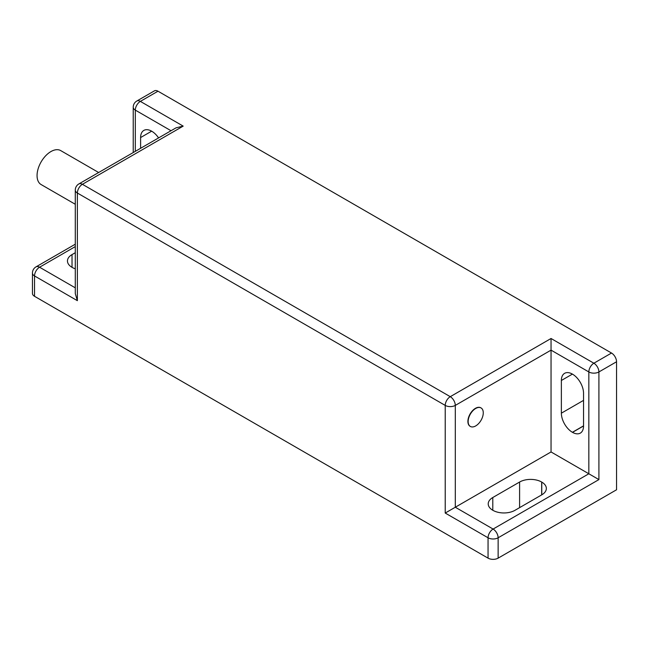 <?xml version="1.0" encoding="UTF-8"?>
<svg xmlns="http://www.w3.org/2000/svg" width="649" height="649" viewBox="0 0 649 649"><rect width="100%" height="100%" fill="white"/><g stroke="black" fill="none" stroke-linecap="round" stroke-linejoin="round"><path stroke-width="0.97" d="M475.709 408.464A10.692 6.174 120 0 0 468.724 417.883A10.692 6.174 120 0 0 470.363 426.45A10.692 6.174 120 0 0 475.709 425.922A10.692 6.174 120 0 0 482.694 416.496A10.692 6.174 120 0 0 481.055 407.937A10.692 6.174 120 0 0 475.709 408.464M480.925 407.864A10.692 6.174 120 0 0 480.804 407.791A10.692 6.174 120 0 0 475.457 408.318A10.692 6.174 120 0 0 468.473 417.737A10.692 6.174 120 0 0 470.111 426.304A10.692 6.174 120 0 0 470.241 426.377M75.284 204.273L41.114 184.551A19.6 11.317 -60 0 1 38.113 168.845A19.6 11.317 -60 0 1 50.914 151.574A19.6 11.317 -60 0 1 60.714 150.6L98.656 172.512M455.298 507.234L551.042 451.955L551.042 338.494L593.876 363.221L611.512 353.04L157.991 91.209L140.354 101.39L183.188 126.117L176.066 127.821L78.845 183.951A7.123 7.123 0 0 0 75.284 190.125L75.284 293.648L77.369 300.674L34.535 275.947L34.535 296.309L488.056 558.148L488.056 537.786L445.222 513.051L455.298 507.234L493.094 529.057L588.838 473.778L588.838 371.95L551.042 350.136L455.298 405.406L455.298 507.234M171.028 130.733L135.317 110.119A7.123 4.113 -60 0 1 140.354 101.39A7.123 4.113 -120 0 0 136.793 101.033L154.43 90.852A7.123 4.113 60 0 1 157.991 91.209M611.512 353.04A7.123 4.113 60 0 1 616.55 361.769L616.55 489.776L498.132 558.148A7.123 4.113 180 0 1 488.056 558.148M34.535 296.309A7.123 4.113 180 0 1 32.45 293.405L32.45 273.034A7.123 4.113 180 0 0 34.535 275.947A7.123 4.113 -60 0 1 39.573 267.218L75.284 287.832M492.891 510.317A15.608 9.013 0 0 0 514.965 510.317L541.769 494.838A15.608 9.013 0 0 0 546.344 488.47A15.608 9.013 0 0 0 541.769 482.102L541.672 482.037A15.608 9.013 0 0 0 519.598 482.037L492.794 497.515A15.608 9.013 0 0 0 488.218 503.892A15.608 9.013 0 0 0 492.794 510.26L492.891 510.317M551.042 451.955L598.913 479.595L498.132 537.786L498.132 558.148M572.507 374.165L572.41 374.108A15.608 9.013 -120 0 0 564.606 373.329A15.608 9.013 -120 0 0 561.369 380.476L561.369 413.178A15.608 9.013 -120 0 0 572.41 432.291L572.507 432.348A15.608 9.013 -120 0 0 580.311 433.118A15.608 9.013 -120 0 0 583.54 425.979L583.54 393.278A15.608 9.013 -120 0 0 572.507 374.165M75.284 252.712L72.031 254.595A15.608 9.013 0 0 0 67.455 260.963A15.608 9.013 0 0 0 72.031 267.331L72.128 267.396A15.608 9.013 0 0 0 75.284 268.8M158.575 137.921A15.608 9.013 -120 0 0 151.744 131.236L151.647 131.179A15.608 9.013 -120 0 0 143.843 130.408A15.608 9.013 -120 0 0 140.606 137.547L140.606 148.288M445.222 513.051L445.222 405.406L77.369 193.029L77.369 300.674M616.55 361.769L598.913 371.95L598.913 479.595M183.188 126.117L82.407 184.3L450.26 396.677L551.042 338.494M75.284 246.604L39.573 267.218A7.123 4.113 -120 0 0 36.011 266.869L75.284 244.194M136.793 101.033A7.123 7.123 0 0 0 133.232 107.207A7.123 4.113 180 0 0 135.317 110.119L135.317 151.347M492.794 510.26L492.794 497.515M519.598 507.64L519.598 482.037M541.672 494.903L541.672 482.037M541.769 494.838L541.769 482.102M72.031 267.331L72.031 254.595M583.54 425.979L572.507 432.348M583.54 425.858L572.41 432.291M583.54 400.376L561.369 413.178M572.41 374.108L561.369 380.476M151.647 131.179L140.606 137.547M598.913 371.95A7.123 4.113 -120 0 0 593.876 363.221A7.123 4.113 -60 0 0 588.838 371.95A7.123 4.113 0 0 0 598.913 371.95M498.132 537.786A7.123 4.113 -120 0 0 493.094 529.057A7.123 4.113 -60 0 0 488.056 537.786A7.123 4.113 0 0 0 498.132 537.786M455.298 405.406A7.123 4.113 -120 0 0 450.26 396.677A7.123 4.113 -60 0 0 445.222 405.406A7.123 4.113 0 0 0 455.298 405.406M75.284 190.125A7.123 4.113 180 0 0 77.369 193.029A7.123 4.113 -60 0 1 82.407 184.3A7.123 4.113 -120 0 0 78.845 183.951M133.232 152.547L133.232 107.207M36.011 266.869A7.123 7.123 0 0 0 32.45 273.034"/></g></svg>
